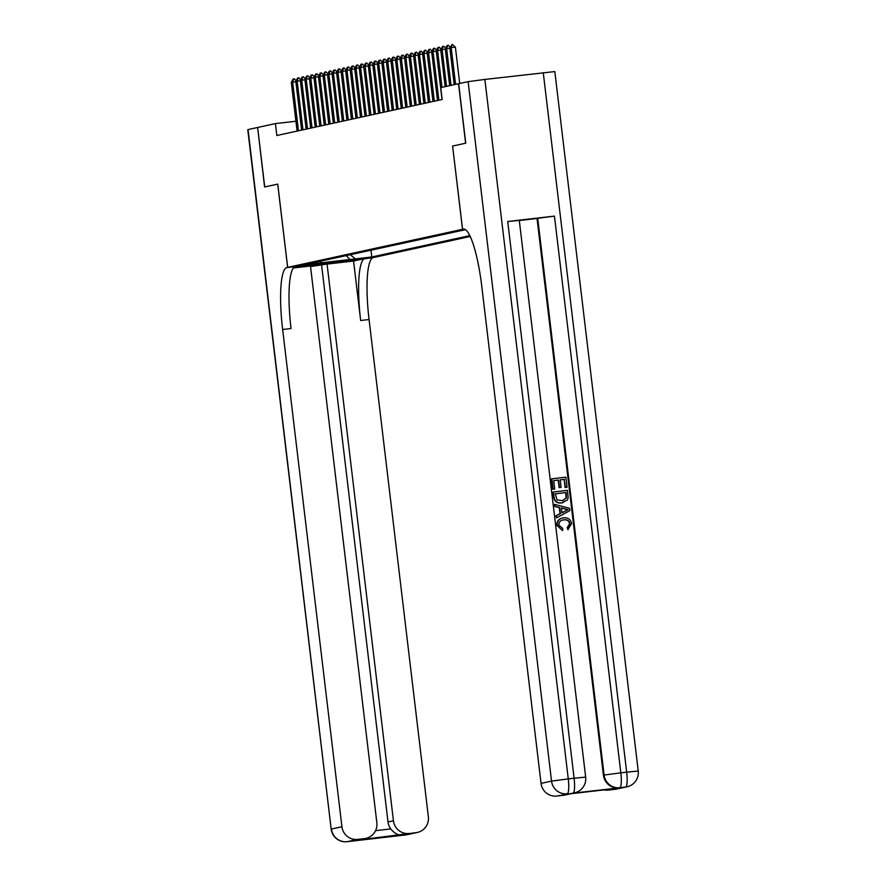 <?xml version="1.0" encoding="UTF-8"?>
<svg xmlns="http://www.w3.org/2000/svg" width="886" height="886" viewBox="0 0 886 886"><rect width="100%" height="100%" fill="white"/><g stroke="black" fill="none" stroke-linecap="round" stroke-linejoin="round"><path stroke-width="1.33" d="M468.129 81.645L484.863 79.43L568.269 778.905L574.106 778.229A14.375 2.769 -96.6 0 1 573.087 793.092A14.375 14.11 77.7 0 0 574.449 792.87L573.774 793.014A14.375 14.11 -102.3 0 1 572.411 793.247L556.762 796.049A14.375 14.11 -102.3 0 1 541.047 783.401L551.535 781.109L468.129 81.645L458.527 83.727L465.615 143.211L452.591 146.046L462.525 229.319L287.684 267.384L374.113 257.405L470.233 236.473M295.924 121.238L275.413 123.597L276.831 135.503L442.158 99.498L440.741 87.603L458.527 83.727M311.363 264.327L296.744 266.044L311.34 264.139M452.591 146.046L462.57 229.308L464.209 229.12L463.334 229.142A59.916 11.529 83.4 0 1 463.555 229.109A59.916 11.529 83.4 0 1 481.751 286.156L541.047 783.401M465.493 229.673L303.588 264.859L319.935 262.965L321.496 260.96M350.258 254.692L355.441 258.867L371.799 256.973L469.835 235.632M355.441 258.867L319.935 262.965M287.684 267.384L277.75 184.111L264.726 186.957L257.638 127.473L264.593 186.979L277.706 184.122L287.64 267.395L286.865 267.561A59.916 11.529 -96.6 0 0 282.634 329.503L341.93 826.749A14.375 14.11 77.7 0 0 357.645 839.407L347.157 841.689L405.555 834.944L416.043 832.663L357.745 840.094L365.896 838.389A14.375 14.11 77.7 0 0 376.849 822.717L310.465 265.999L293.377 267.971M275.413 123.597L257.638 127.473M370.99 250.184L371.799 256.973M346.171 255.578L350.468 259.952M295.858 81.756L292.646 82.121L298.449 130.785M297.098 131.084L291.295 82.42L293.011 79.053L294.396 78.821L296.134 80.814M293.698 78.898L292.646 82.121L291.295 82.42M304.574 265.435L296.998 267.14L321.23 264.759L373.305 257.582A59.916 11.529 -96.6 0 0 369.063 319.525L428.359 816.77A14.375 14.11 77.7 0 1 417.406 832.441L406.918 834.723A14.375 14.11 -102.3 0 1 405.555 834.944A14.375 2.769 -96.6 0 1 405.511 834.955A14.375 14.375 0 0 0 406.918 834.723M304.574 265.446L287.64 267.395M310.532 266.542L327.056 264.083L393.439 820.801A14.375 14.11 77.7 0 0 409.155 833.46M353.569 261.016L364.888 258.557A59.916 11.529 -96.6 0 0 360.657 320.499L353.569 261.016L327.056 264.083M357.745 840.094L364.534 838.61L357.645 839.407M364.534 838.61A14.375 14.11 77.7 0 0 365.896 838.389M248.036 129.566L331.176 829.119L247.77 129.644L257.505 127.506M416.043 832.663A14.375 14.11 77.7 0 0 417.406 832.441M375.564 830.658L390.726 828.908A14.375 14.11 -102.3 0 1 388.002 821.986L393.439 820.801M321.618 265.268L388.002 821.986M286.865 267.561L295.271 266.597A59.916 11.529 -96.6 0 0 291.04 328.54L282.634 329.503M390.726 828.908C394.425 833.438 398.301 835.454 402.366 834.933M568.181 529.584L567.516 527.624L569.975 523.704C569.189 520.669 567.195 519.384 563.983 519.872C560.683 520.071 558.966 521.765 558.822 524.944L562.809 528.543L562.588 530.603L557.228 525.32C557.084 520.89 559.254 518.399 563.729 517.856C568.048 517.457 570.673 519.373 571.603 523.615L567.826 529.662L567.162 527.702L569.609 523.781C568.823 520.746 566.83 519.473 563.618 519.949L562.743 520.082M562.588 530.603L556.873 525.398C556.718 520.968 558.889 518.476 563.374 517.933M563.729 517.856L562.577 518.055M556.53 517.889L555.91 515.829L560.03 513.703L559.299 507.623L554.802 506.493L554.547 504.355L569.598 508.331L569.864 510.602L556.53 517.889L556.275 515.752L560.395 513.625L559.664 507.545L555.157 506.415L554.902 504.278M561.082 487.366L559.465 487.555L558.568 480.046L553.717 480.611L554.725 489.028L552.742 489.293L551.502 478.861L565.877 477.166L567.084 487.234L565.102 487.499L564.138 479.437L560.196 479.902L561.082 487.366L559.11 487.632L558.213 480.123L553.728 480.644M572.411 793.247L619.137 787.842A14.375 14.11 -102.3 0 1 603.41 775.195L604.097 775.04L537.713 218.321L554.448 216.106L507.722 221.511L519.285 220.392L585.668 777.122L574.106 778.229L507.722 221.511M519.296 220.514L537.027 218.465L603.41 775.195M562.876 502.705L561.558 502.938C557.072 503.469 554.448 501.542 553.684 497.146L553.074 492.04L567.45 490.346L568.136 497.766L567.372 499.959L561.912 502.849C557.438 503.392 554.813 501.465 554.049 497.068L553.44 491.963M458.66 83.705L465.748 143.178L452.635 146.035M615.072 788.629L570.451 793.778L615.072 788.629L608.272 790.102L615.172 789.304L625.649 787.023L619.137 787.842M608.272 790.102A14.375 14.11 -102.3 0 1 603.909 789.913M554.448 216.106L620.831 772.836L626.668 772.16A14.375 2.769 -96.6 0 1 625.649 787.023A14.375 14.11 77.7 0 0 627.011 786.801L616.523 789.083A14.375 14.11 -102.3 0 1 615.172 789.304M484.863 79.43L554.824 71.578L638.23 771.042L626.668 772.16L543.262 72.685M571.127 793.701L565.013 795.03A14.375 14.11 -102.3 0 1 563.651 795.251L570.451 793.778M556.762 796.049L563.651 795.251M537.027 218.465L537.713 218.321M554.725 489.028L552.742 489.293M553.108 489.216L551.867 478.783M567.084 487.234L565.467 487.411L564.138 479.437M564.504 479.359L560.196 479.858M555.289 493.79L557.039 499.981L562.809 500.656L566.409 497.821L566.076 492.538L555.289 493.79M566.076 492.538L555.3 493.823M562.621 500.701L566.054 497.91L565.711 492.616M565.412 508.974L561.359 507.966L561.934 512.839L568.114 509.649L561.381 508.132M561.923 512.728L567.749 509.727L565.046 509.051M562.931 520.038L563.618 519.949M300.387 80.759L297.175 81.135L302.979 129.799M301.628 130.098L295.824 81.434L297.541 78.057L298.925 77.835L300.664 79.829M298.228 77.913L297.175 81.135L295.824 81.434M304.917 79.773L301.705 80.15L307.508 128.813M306.157 129.112L300.354 80.449L302.071 77.071L303.455 76.849L305.194 78.843M302.757 76.927L301.705 80.15L300.354 80.449M309.447 78.788L306.235 79.164L312.038 127.828M310.687 128.127L304.884 79.463L306.6 76.085L307.985 75.864L309.723 77.857M307.287 75.941L306.235 79.164L304.884 79.463M313.976 77.802L310.764 78.178L316.568 126.842M315.217 127.141L309.413 78.477L311.13 75.1L312.514 74.878L314.253 76.872M311.817 74.956L310.764 78.178L309.413 78.477M318.506 76.816L315.294 77.193L321.097 125.856M319.746 126.155L313.943 77.481L315.66 74.114L317.044 73.892L318.783 75.886M316.346 73.97L315.294 77.193L313.943 77.481M323.036 75.831L319.824 76.207L325.627 124.871M324.276 125.17L318.473 76.495L320.189 73.128L321.574 72.907L323.312 74.9M320.865 72.984L319.824 76.207L318.473 76.495M327.565 74.845L324.354 75.221L330.157 123.885M328.806 124.184L323.002 75.509L324.719 72.143L326.103 71.91L327.842 73.915M325.395 71.999L324.354 75.221L323.002 75.509M332.095 73.859L328.883 74.236L334.686 122.899M333.335 123.198L327.532 74.524L329.249 71.157L330.633 70.924L332.372 72.918M329.924 71.013L328.883 74.236L327.532 74.524M336.625 72.873L333.413 73.25L339.216 121.914M337.865 122.213L332.062 73.538L333.778 70.171L335.163 69.939L336.901 71.932M334.454 70.027L333.413 73.25L332.062 73.538M341.154 71.888L337.943 72.253L343.746 120.928M342.395 121.227L336.591 72.552L338.308 69.186L339.692 68.953L341.431 70.946M338.984 69.042L337.943 72.253L336.591 72.552M345.684 70.902L342.472 71.268L348.276 119.942M346.924 120.241L341.121 71.567L342.838 68.2L344.222 67.967L345.961 69.961M343.513 68.056L342.472 71.268L341.121 71.567M350.214 69.916L347.002 70.282L352.805 118.957M351.454 119.256L345.651 70.581L347.367 67.214L348.752 66.982L350.491 68.975M348.043 67.07L347.002 70.282L345.651 70.581M354.743 68.931L351.532 69.296L357.335 117.971M355.984 118.27L350.18 69.595L351.897 66.228L353.281 65.996L355.02 67.989M352.573 66.073L351.532 69.296L350.18 69.595M359.273 67.945L356.061 68.311L361.865 116.985M360.513 117.273L354.699 68.61L356.427 65.243L357.811 65.01L359.55 67.004M357.102 65.088L356.061 68.311L354.699 68.61M363.803 66.959L360.591 67.325L366.394 116M365.032 116.287L359.229 67.624L360.956 64.257L362.341 64.025L364.08 66.018M361.632 64.102L360.591 67.325L359.229 67.624M368.332 65.974L365.121 66.339L370.924 115.014M369.562 115.302L363.758 66.638L365.486 63.271L366.87 63.039L368.609 65.032M366.162 63.116L365.121 66.339L363.758 66.638M372.862 64.988L369.65 65.354L375.454 114.028M374.091 114.316L368.288 65.653L370.016 62.286L371.4 62.053L373.139 64.047M370.691 62.131L369.65 65.354L368.288 65.653M377.392 64.002L374.18 64.368L379.983 113.043M378.621 113.33L372.818 64.667L374.545 61.3L375.93 61.068L377.669 63.061M375.221 61.145L374.18 64.368L372.818 64.667M381.921 63.017L378.71 63.382L384.513 112.046M383.151 112.345L377.347 63.681L379.075 60.314L380.459 60.082L382.198 62.075M379.751 60.159L378.71 63.382L377.347 63.681M386.451 62.02L383.239 62.397L389.043 111.06M387.68 111.359L381.877 62.696L383.605 59.318L384.989 59.096L386.728 61.09M384.28 59.174L383.239 62.397L381.877 62.696M390.981 61.034L387.769 61.411L393.572 110.074M392.21 110.373L386.407 61.71L388.134 58.332L389.519 58.111L391.258 60.104M388.81 58.188L387.769 61.411L386.407 61.71M395.51 60.049L392.299 60.425L398.102 109.089M396.74 109.388L390.936 60.724L392.664 57.346L394.048 57.125L395.787 59.118M393.34 57.202L392.299 60.425L390.936 60.724M400.04 59.063L396.828 59.44L402.632 108.103M401.269 108.402L395.466 59.739L397.194 56.361L398.578 56.139L400.317 58.133M397.869 56.217L396.828 59.44L395.466 59.739M404.57 58.077L401.358 58.454L407.161 107.117M405.799 107.416L399.996 58.742L401.723 55.375L403.108 55.153L404.847 57.147M402.399 55.231L401.358 58.454L399.996 58.742M409.099 57.092L405.888 57.468L411.691 106.132M410.329 106.431L404.525 57.756L406.253 54.389L407.638 54.168L409.376 56.161M406.929 54.245L405.888 57.468L404.525 57.756M413.629 56.106L410.417 56.482L416.221 105.146M414.858 105.445L409.055 56.77L410.783 53.404L412.167 53.171L413.906 55.176M411.458 53.26L410.417 56.482L409.055 56.77M418.159 55.12L414.947 55.497L420.75 104.16M419.388 104.459L413.585 55.785L415.312 52.418L416.697 52.185L418.436 54.179M415.988 52.274L414.947 55.497L413.585 55.785M422.688 54.135L419.477 54.511L425.28 103.175M423.918 103.474L418.114 54.799L419.842 51.432L421.227 51.2L422.965 53.193M420.518 51.288L419.477 54.511L418.114 54.799M427.218 53.149L424.006 53.514L429.81 102.189M428.447 102.488L422.644 53.813L424.372 50.447L425.756 50.214L427.495 52.208M425.047 50.303L424.006 53.514L422.644 53.813M431.748 52.163L428.536 52.529L434.339 101.203M432.977 101.502L427.174 52.828L428.902 49.461L430.286 49.228L432.025 51.222M429.577 49.317L428.536 52.529L427.174 52.828M436.277 51.178L433.066 51.543L438.869 100.218M437.507 100.517L431.703 51.842L433.431 48.475L434.816 48.243L436.554 50.236M434.107 48.331L433.066 51.543L431.703 51.842M440.807 50.192L437.595 50.557L441.981 87.337M442.036 99.531L436.233 50.856L437.961 47.49L439.345 47.257L441.084 49.251M438.636 47.335L437.595 50.557L436.233 50.856M445.337 49.206L442.125 49.572L446.511 86.352M445.149 86.64L440.763 49.871L442.491 46.504L443.875 46.271L445.614 48.265M443.166 46.349L442.125 49.572L440.763 49.871M449.866 48.221L446.655 48.586L451.04 85.366M449.678 85.654L445.293 48.885L447.02 45.518L448.405 45.286L450.143 47.279M447.696 45.363L446.655 48.586L445.293 48.885M454.208 84.668L449.822 47.899L452.225 44.378L451.184 47.6L455.393 47.113L459.723 83.472M449.822 47.899L451.184 47.6L455.57 84.38M452.225 44.378L455.393 47.113M364.888 258.557L373.305 257.582M360.657 320.499L369.063 319.525M331.176 829.119A14.375 14.375 0 0 0 347.102 841.7A14.375 2.769 83.4 0 0 347.157 841.689A14.375 14.11 -102.3 0 1 331.442 829.03L341.93 826.749M354.356 840.792A14.375 14.11 -102.3 0 1 353.005 841.013A14.375 2.769 -96.6 0 1 352.949 841.024A14.375 14.375 0 0 0 354.356 840.792L354.356 840.792M352.894 841.024A14.375 2.769 -96.6 0 0 352.949 841.024L347.102 841.7M398.235 835.719A14.375 14.375 0 0 0 399.664 835.631A14.375 2.769 83.4 0 0 399.719 835.62A14.375 14.11 -102.3 0 1 398.346 835.708M405.456 834.955A14.375 2.769 -96.6 0 0 405.511 834.955L399.664 835.631M349.959 260.196L350.048 260.916M604.097 775.04A14.375 14.11 77.7 0 0 619.812 787.698A14.375 2.769 83.4 0 0 620.831 772.836L604.097 775.04M551.535 781.109A14.375 14.11 77.7 0 0 567.25 793.767A14.375 2.769 83.4 0 0 568.269 778.905L551.535 781.109M627.011 786.801A14.375 14.375 0 0 0 638.23 771.042M574.449 792.87A14.375 14.375 0 0 0 585.668 777.122"/></g></svg>
